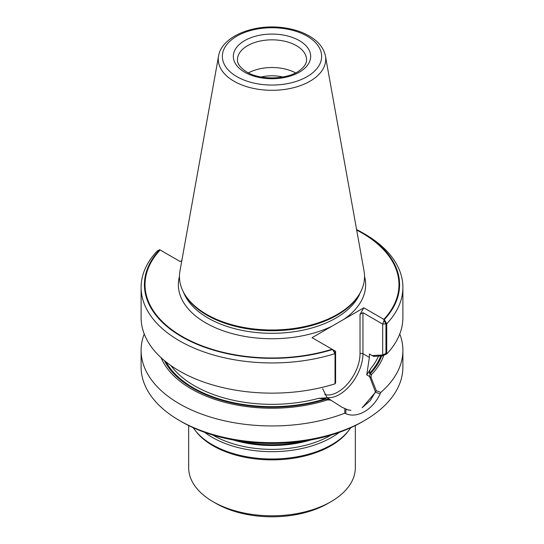 <?xml version="1.0" encoding="UTF-8"?>
<svg xmlns="http://www.w3.org/2000/svg" width="544" height="544" viewBox="0 0 544 544"><rect width="100%" height="100%" fill="white"/><g stroke="black" fill="none" stroke-linecap="round" stroke-linejoin="round"><path stroke-width="0.82" d="M218.559 56.086L179.955 271.062A92.534 53.428 0 0 0 182.58 290.319L184.511 294.501A90.542 52.272 0 0 0 207.978 318.009A90.542 52.272 0 0 1 184.511 294.501L183.008 291.244A92.092 53.169 0 0 0 206.876 315.16A92.092 53.169 0 0 0 295.902 328.909A92.092 53.169 0 0 0 360.992 291.244L361.42 290.319A92.534 53.428 0 0 0 364.045 271.062L325.441 56.086C323.768 48.11 318.546 41.507 309.767 36.285C302.559 32.042 294.08 29.226 284.322 27.839C254.667 23.304 221.666 36.026 218.559 56.086A53.727 31.022 0 0 0 234.008 81.226A53.727 31.022 0 0 0 295.1 87.298A53.727 31.022 0 0 0 325.441 56.086M164.356 360.563A112.139 64.743 0 0 0 326.278 399.072L318.607 398.337L327.1 397.766L329.963 399.425L326.278 399.072M383.792 355.307A114.002 65.817 0 0 1 371.498 374.544L369.478 373.374C369.315 371.6 369.886 369.798 371.192 367.975C369.886 369.798 369.315 371.6 369.478 373.374L370.131 373.755A112.139 64.743 0 0 0 381.691 355.885M161.133 357.741A114.002 65.817 0 0 0 327.644 399.86L325.625 398.691L318.607 398.337A109.596 63.274 0 0 1 171.013 365.65A109.596 63.274 0 0 0 318.607 398.337L327.1 397.766L322.66 388.681L327.1 397.766L342.196 407.374L348.466 410.088M159.691 249.716A127.588 73.664 0 0 0 181.784 336.763A127.588 73.664 0 0 0 332.547 349.513L335.6 351.274L335.138 353.165L333.125 349.846L335.6 351.274L335.6 382.996L335.029 383.806A130.893 75.575 0 0 1 141.107 317.567L141.107 287.375A130.893 75.575 0 0 1 157.277 250.988L159.691 249.716L180.173 261.542L181.839 260.583L180.173 261.542L160.154 249.982A126.97 73.304 0 0 0 182.22 336.505A126.97 73.304 0 0 0 332.085 349.248L312.066 337.688L363.827 307.802L383.846 319.362L384.003 320.47L382.684 324.095L386.723 323.762L386.723 353.954L382.684 355.817L382.684 324.095L385.954 323.823L385.954 353.437L382.684 354.94L382.684 324.095L362.95 312.698L362.95 353.729A33.293 19.224 120 0 1 350.819 384.513A33.293 19.224 120 0 1 326.924 397.576A33.293 19.224 120 0 0 350.819 384.513A33.293 19.224 120 0 0 362.95 353.729L369.376 357.442L366.744 374.877L369.607 376.536L375.55 392.21M345.862 412.923L345.923 409.319L350.921 410.441M362.27 407.64L375.55 392.204L379.318 393.604M370.131 373.755L369.607 376.536M335.029 383.806L335.029 353.607L332.547 349.513L312.066 337.688L363.827 307.802L360.026 314.391L362.95 312.698L362.95 353.729L369.376 357.442L366.744 374.877L371.192 367.975L366.744 374.877L370.967 377.318L376.271 390.674L380.793 392.414C373.497 409.7 356.701 419.417 344.801 413.188L344.821 408.836M382.684 355.817L373.558 356.395L369.376 353.988L369.376 357.442L369.376 353.988L372.178 355.606L382.684 354.94M383.846 319.362A126.97 73.304 0 0 0 361.78 232.839A126.97 73.304 0 0 0 356.68 230.051M141.107 287.375A130.893 75.575 0 0 0 335.029 353.607L335.6 351.274L335.6 382.119L335.138 382.772L335.138 353.165M384.003 320.47L385.954 323.823M295.576 72.896A34.53 19.938 0 0 0 248.424 72.896A34.53 19.938 0 0 1 295.576 72.896M282.819 77.01A28.608 16.517 0 0 0 261.181 77.01A28.608 16.517 0 0 1 282.819 77.01M380.786 392.408A130.893 75.575 0 0 0 402.893 350.384L402.893 367.071A130.893 75.575 180 0 1 364.562 420.505L362.222 421.858A127.588 73.664 180 0 1 181.778 421.858L179.438 420.505A130.893 75.575 180 0 1 141.107 367.071L141.107 350.384A130.893 75.575 0 0 0 210.338 417.044A130.893 75.575 0 0 0 344.801 413.188M362.222 232.587A127.588 73.664 0 0 1 384.309 319.627L382.684 324.095L362.95 312.698L360.026 314.391L363.827 307.802L384.309 319.627L386.723 323.762A130.893 75.575 0 0 0 402.893 287.375A130.893 75.575 0 0 0 364.562 233.94L362.222 232.587A127.588 73.664 0 0 0 356.585 229.527M386.723 353.954A130.893 75.575 0 0 0 402.893 317.567L402.893 287.375M144.228 333.975A130.893 75.575 0 0 0 141.107 350.384M327.644 399.86L331.323 400.207M402.893 350.384A130.893 75.575 0 0 0 399.772 333.975M371.498 374.544L370.967 377.318M364.562 420.505A130.893 75.575 180 0 1 179.438 420.505M182.58 290.319A92.534 53.428 0 0 0 206.564 314.344A92.534 53.428 0 0 0 296.018 328.161A92.534 53.428 0 0 0 361.42 290.319M362.1 407.742L370.124 400.765L376.278 390.674M239.965 441.075A84.368 48.708 0 0 0 304.035 441.075M188.666 425.551L188.666 467.697A83.334 48.11 0 0 0 213.071 501.718L215.995 503.404A79.2 45.723 0 0 0 328.005 503.404L330.929 501.718A83.334 48.11 0 0 0 355.334 467.697L355.334 425.551M215.995 503.404L213.071 501.718A83.334 48.11 0 0 0 330.929 501.718M349.017 430.175L348.072 431.399A83.334 48.11 180 0 1 213.071 445.774A83.334 48.11 180 0 1 195.928 431.399L194.983 430.175A84.368 48.708 0 0 0 212.344 444.734A84.368 48.708 0 0 0 349.017 430.175A84.368 48.708 0 0 0 350.792 427.706M193.208 427.706A84.368 48.708 0 0 0 194.983 430.175M204.734 432.364A84.368 48.708 0 0 0 212.344 437.403A84.368 48.708 0 0 0 339.266 432.364M207.978 318.009A90.542 52.272 0 0 0 295.501 331.527A90.542 52.272 0 0 0 359.489 294.501A90.542 52.272 0 0 1 295.501 331.527A90.542 52.272 0 0 1 207.978 318.009M165.988 361.896A111.255 64.233 0 0 0 325.625 398.691A111.255 64.233 0 0 1 165.988 361.896M369.478 373.374A111.255 64.233 0 0 0 380.759 355.946A111.255 64.233 0 0 1 369.478 373.374M179.466 276.359A93.65 54.067 0 0 0 205.782 322.905A93.65 54.067 0 0 0 331.922 326.223A93.65 54.067 0 0 1 205.782 322.905A93.65 54.067 0 0 1 179.466 276.359M343.971 319.267A93.65 54.067 0 0 0 364.534 276.359A93.65 54.067 0 0 1 343.971 319.267M371.192 367.975A109.596 63.274 0 0 0 378.461 356.089A109.596 63.274 0 0 1 371.192 367.975M324.761 394.543A31.226 18.027 120 0 0 347.854 383.534A31.226 18.027 120 0 0 360.026 353.729L360.026 314.391L360.026 353.729A2.067 1.197 0 0 1 362.95 353.729A2.067 1.197 0 0 0 360.026 353.729A31.226 18.027 120 0 1 347.854 383.534A31.226 18.027 120 0 1 324.761 394.543M244.657 72.182A38.672 22.324 0 0 0 309.352 62.179A38.672 22.324 0 0 0 261.99 34.836A38.672 22.324 0 0 0 244.657 72.182M236.898 76.663A49.64 28.655 0 0 0 319.947 63.818A49.64 28.655 0 0 0 259.155 28.716A49.64 28.655 0 0 0 236.898 76.663M306.53 59.772A34.53 19.938 0 0 0 272 39.834A34.53 19.938 0 0 0 237.47 59.772C237.476 61.166 237.102 65.77 246.724 71.978C260.392 80.58 288.218 79.587 299.866 70.305C304.443 66.742 306.666 63.233 306.53 59.772M233.206 439.946A83.048 47.947 0 0 0 310.794 439.946M212.704 434.989A83.048 47.947 0 0 0 213.275 435.329A83.048 47.947 0 0 0 331.296 434.989M341.72 407.096L342.196 407.374"/></g></svg>
